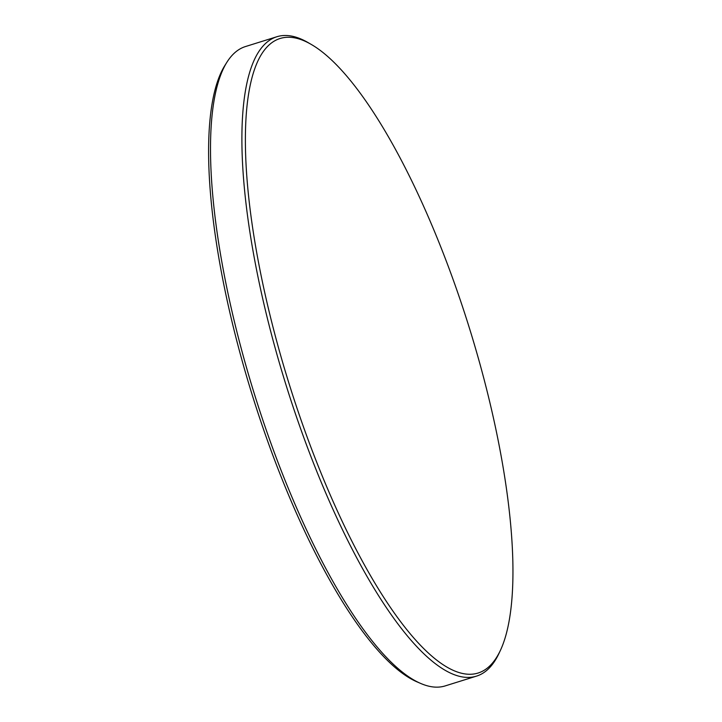 <?xml version="1.0" encoding="UTF-8"?>
<svg xmlns="http://www.w3.org/2000/svg" width="722" height="722" viewBox="0 0 722 722"><rect width="100%" height="100%" fill="white"/><g stroke="black" fill="none" stroke-linecap="round" stroke-linejoin="round"><path stroke-width="1.08" d="M420.899 683.535L417.379 682.019A332.346 94.392 -107.3 0 1 253.458 398.914A332.346 94.392 -107.3 0 1 223.378 68.012A332.346 94.392 -107.3 0 1 224.813 65.585L226.843 62.336A334.918 95.124 72.7 0 0 225.399 64.772A334.918 95.124 72.7 0 0 255.714 398.237A334.918 95.124 72.7 0 0 420.899 683.535A334.918 95.124 72.7 0 0 445.221 685.9L476.592 676.099A334.918 95.124 -107.3 0 1 299.747 426.269A334.918 95.124 -107.3 0 1 256.77 54.971A334.918 95.124 -107.3 0 1 276.869 36.741A334.918 95.124 -107.3 0 1 308.249 42.688L311.2 44.403A332.273 94.374 72.7 0 0 260.128 56.596A332.273 94.374 72.7 0 0 317.779 464.932A332.273 94.374 72.7 0 0 498.162 654.737A332.273 94.374 72.7 0 0 500.463 650.26A332.273 94.374 72.7 0 0 469.228 327.526A332.273 94.374 72.7 0 0 311.2 44.403M276.869 36.741L245.498 46.542A334.918 95.124 72.7 0 0 226.843 62.336M500.463 650.26L499.01 653.347A334.918 95.124 -107.3 0 1 496.691 657.868A334.918 95.124 -107.3 0 1 476.592 676.099"/></g></svg>
